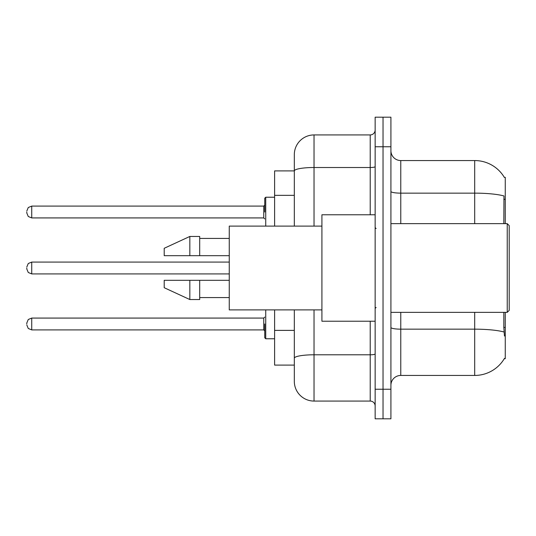 <?xml version="1.0" encoding="UTF-8"?>
<svg xmlns="http://www.w3.org/2000/svg" width="536" height="536" viewBox="0 0 536 536"><rect width="100%" height="100%" fill="white"/><g stroke="black" fill="none" stroke-linecap="round" stroke-linejoin="round"><path stroke-width="0.8" d="M505.26 312.354L505.26 358.685L504.289 358.685L504.463 358.39A34.498 34.498 0 0 1 474.702 375.441A34.498 34.498 0 0 0 504.289 358.685M505.26 223.646L505.26 177.315L504.363 177.436A34.498 34.498 0 0 0 474.702 160.559A34.498 34.498 0 0 1 504.289 177.315A34.498 34.498 0 0 0 474.702 160.559L400.774 160.559A9.856 9.856 0 0 1 390.918 150.703A9.856 9.856 0 0 0 400.774 160.559L400.774 223.646M294.318 170.91L274.606 170.91L274.606 226.105M314.029 309.895L314.029 401.069A19.711 19.711 0 0 1 294.318 381.357L294.318 365.09L274.606 365.09L274.606 309.895M390.918 385.297A9.856 9.856 0 0 1 400.774 375.441L474.702 375.441L474.702 312.354M383.032 389.243L383.032 418.81L390.918 418.81L390.918 389.243L383.032 389.243L383.032 418.81L375.146 418.81L375.146 389.243L383.032 389.243L383.032 146.757L383.032 389.243M375.146 389.243L375.146 117.19L383.032 117.19L383.032 146.757L383.032 117.19L390.918 117.19L390.918 389.243M504.463 336.012L503.827 327.449L503.827 312.354M503.827 223.646L503.967 195.962A34.498 5.99 180 0 0 474.702 193.141L474.702 160.559A34.498 34.498 0 0 1 504.363 177.436M294.318 381.357L294.318 335.804M314.029 401.069L370.215 401.069L370.215 321.225M294.318 189.925L294.318 154.643A19.711 19.711 0 0 1 314.029 134.931L370.215 134.931A4.931 4.931 0 0 0 375.146 130M375.146 353.941A4.931 0.858 0 0 1 370.215 354.792L314.029 354.792A19.711 3.424 180 0 0 294.318 358.216L294.318 309.895M294.318 226.105L294.318 170.937A19.711 3.424 180 0 1 314.029 167.513L370.215 167.513L370.215 134.931M294.318 154.643L294.318 165.49M375.146 406A4.931 4.931 0 0 0 370.215 401.069M507.23 223.646L509.2 225.616L509.2 310.384L507.23 312.354L507.23 223.646L390.918 223.646M375.146 214.775L321.915 214.775L321.915 321.225L375.146 321.225M321.915 226.105L229.261 226.105L229.261 309.895L321.915 309.895M189.831 255.679L164.204 255.679L164.204 248.289L189.831 236.456L189.831 255.679L229.261 255.679M189.831 236.456L199.694 236.456L199.694 255.679M229.261 280.321L199.694 280.321L199.694 299.544L189.831 299.544L189.831 280.321L164.204 280.321L164.204 287.711L189.831 299.544M164.204 280.321L170.729 280.321M199.694 280.321L189.831 280.321M264.75 323.985L264.75 337.787L264.75 323.985M26.8 323.985L26.8 323L26.8 323.985M26.8 268L26.8 268.985L26.8 268M264.75 212.015L264.75 198.213L264.75 212.015M26.8 212.015L26.8 213L26.8 212.015M505.26 327.449L503.827 327.449M505.26 199.312L503.827 199.312M294.318 195.345L274.606 195.345M294.318 330.384L274.606 330.384M504.075 332.019A34.498 5.99 180 0 0 474.702 329.164L400.774 329.164L400.774 375.441M474.702 223.646L474.702 193.141L400.774 193.141A9.856 1.708 0 0 1 390.918 191.426M390.918 146.757L375.146 146.757M400.774 312.354L400.774 329.164A9.856 1.708 0 0 1 390.918 327.456M314.029 134.931L314.029 226.105M370.215 214.775L370.215 167.513A4.931 0.858 0 0 0 375.146 166.656M265.735 309.895L265.735 338.772L274.606 338.772M26.8 323L28.274 319.49L31.731 318.076L31.731 329.901L263.759 329.901L263.759 318.076L264.75 317.091M229.261 262.084L31.731 262.084L31.731 273.916L28.274 272.496L26.8 268.985M274.606 197.228L265.735 197.228L265.735 226.105M263.759 206.099L31.731 206.099L31.731 217.924L263.759 217.924L263.759 206.099L264.75 205.114M390.918 312.354L507.23 312.354M376.131 228.571L375.146 227.586M199.694 238.426L229.261 238.426M199.694 297.574L229.261 297.574M376.131 307.43L375.146 308.414M263.759 329.901L264.75 330.886M31.731 318.076L263.759 318.076M31.731 329.901L28.274 328.488L26.8 324.97M265.735 338.772L264.75 337.787M31.731 273.916L229.261 273.916M31.731 262.084L28.274 263.504L26.8 267.015M31.731 217.924L28.274 216.511L26.8 213M31.731 206.099L28.274 207.512L26.8 211.03M263.759 217.924L264.75 218.909M265.735 197.228L264.75 198.213"/></g></svg>
